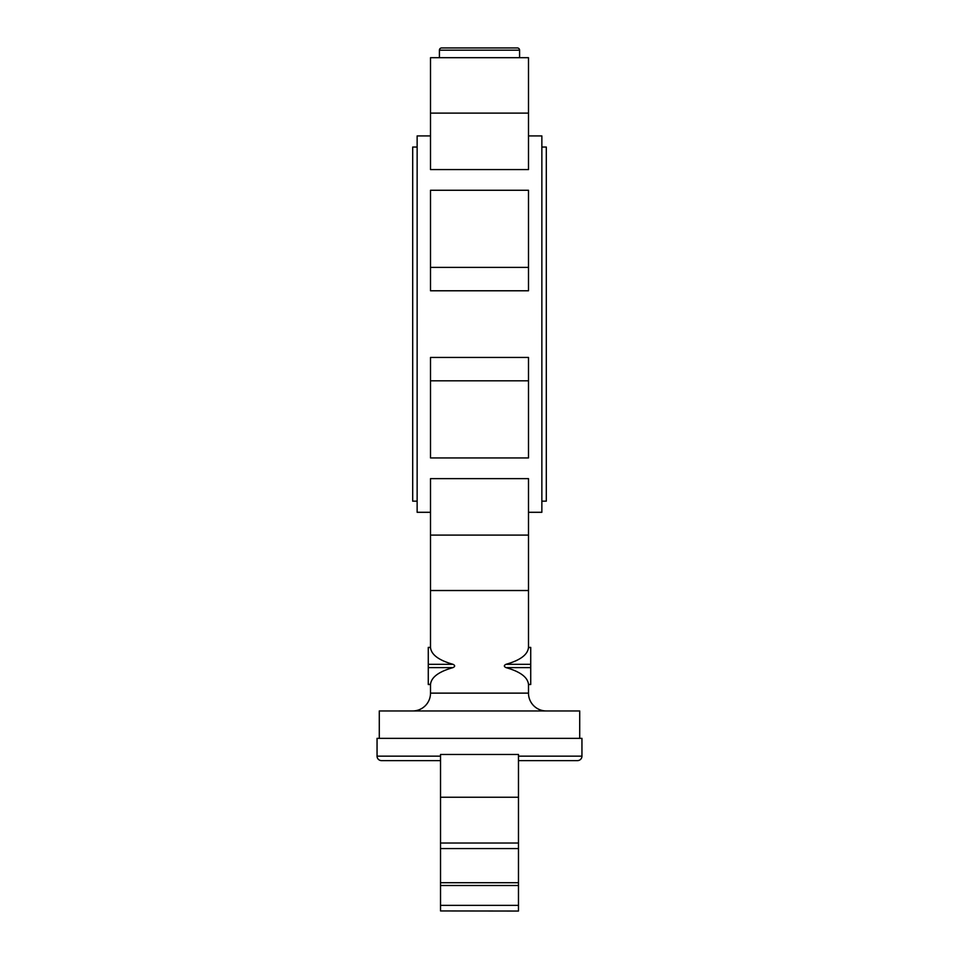 <?xml version="1.0" encoding="UTF-8"?>
<svg xmlns="http://www.w3.org/2000/svg" width="959" height="959" viewBox="0 0 959 959"><rect width="100%" height="100%" fill="white"/><g stroke="black" fill="none" stroke-linecap="round" stroke-linejoin="round"><path stroke-width="1.44" d="M517.357 47.95A2.23 2.23 0 0 1 519.586 50.18L439.414 50.18A2.23 2.23 0 0 1 441.643 47.95L517.357 47.95L441.643 47.95M519.586 50.18L519.586 57.684L528.493 57.684L528.493 169.575L430.507 169.575L430.507 57.684L439.414 57.684L439.414 50.18M528.493 135.914L541.859 135.914L541.859 512.298L528.493 512.298M430.507 135.914L417.141 135.914L417.141 512.298L430.507 512.298M541.859 501.161L546.306 501.161L546.306 147.051L541.859 147.051M417.141 147.051L412.694 147.051L412.694 501.161L417.141 501.161M518.471 756.16L581.945 756.16A4.459 4.459 0 0 1 577.486 760.619L518.471 760.619L577.486 760.619M381.514 760.619L440.529 760.619L381.514 760.619A4.459 4.459 0 0 1 377.055 756.16L377.055 738.346L581.945 738.346L581.945 756.16M579.716 738.346L579.716 710.955L379.284 710.955L379.284 738.346M546.306 710.955A17.813 17.813 0 0 1 528.493 693.129L430.507 693.129A17.813 17.813 0 0 1 412.694 710.955M430.507 647.529L430.507 647.529C431.262 654.673 438.754 660.271 452.996 664.311C455.189 665.414 455.189 666.517 452.996 667.608C438.766 671.648 431.274 677.246 430.507 684.378L428.277 684.378L428.277 647.397L430.507 647.529M430.507 535.098L430.507 590.528L528.493 590.528L528.493 535.098L430.507 535.098L430.507 478.637L528.493 478.637L528.493 535.098M430.507 267.393L430.507 290.781L528.493 290.781L528.493 267.393L430.507 267.393L430.507 190.266L528.493 190.266L528.493 267.393M430.507 380.819L430.507 457.946L528.493 457.946L528.493 380.819L430.507 380.819L430.507 357.431L528.493 357.431L528.493 380.819M530.723 647.529L530.723 684.522L528.493 684.378C527.726 677.246 520.234 671.648 506.004 667.608C503.811 666.517 503.811 665.414 506.004 664.311C520.246 660.271 527.738 654.673 528.493 647.529L530.723 647.529M440.529 910.942L518.471 911.05L440.529 910.942L440.529 754.469L518.471 754.469L518.471 843.021L440.529 843.021M518.471 843.021L518.471 848.583L440.529 848.583M518.471 848.583L518.471 882.712L440.529 882.712M518.471 882.712L518.471 885.505L440.529 885.505M518.471 885.505L518.471 905.368L440.529 905.368M518.471 905.368L518.471 910.942M440.529 756.16L377.055 756.16M530.723 667.608L506.004 667.608M530.723 664.311L506.004 664.311M452.996 664.311L428.277 664.311M452.996 667.608L428.277 667.608M528.493 113.114L430.507 113.114M518.471 797.253L440.529 797.253M430.507 693.129L430.507 684.522L428.277 684.522M428.277 647.397L430.507 647.397L430.507 590.528M528.493 693.129L528.493 684.522L530.723 684.522M528.493 590.528L528.493 647.397L530.723 647.397M430.507 57.684L528.493 57.684"/></g></svg>
